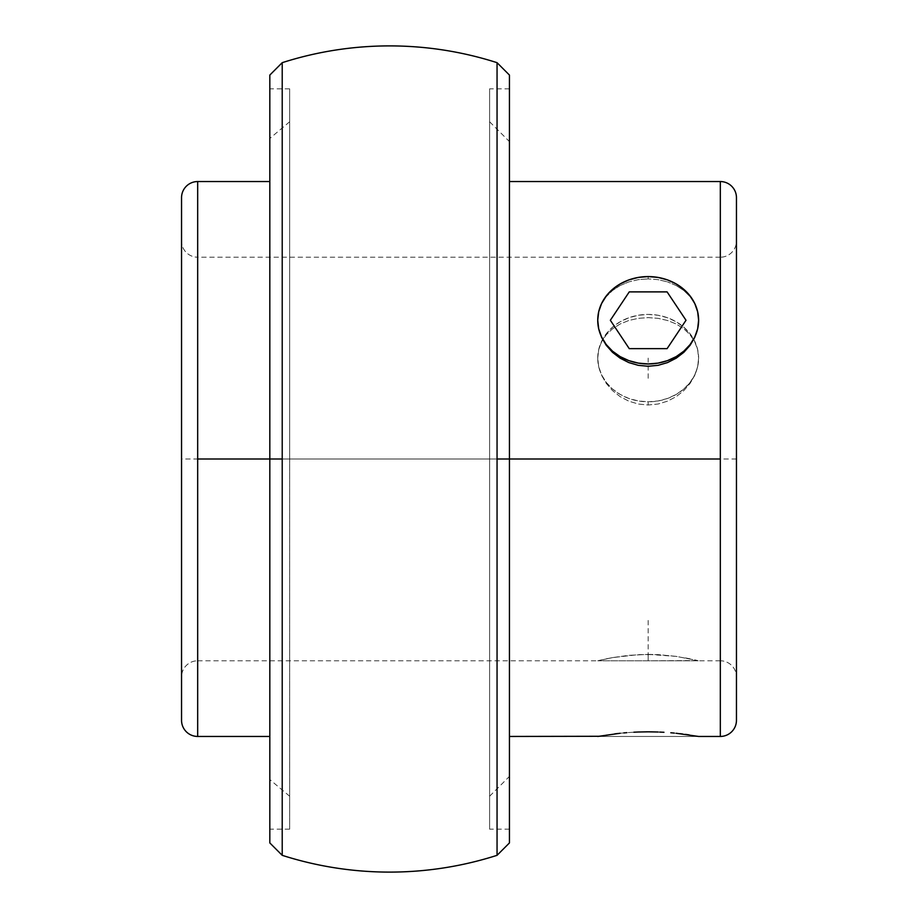 <?xml version="1.0" encoding="UTF-8"?>
<svg xmlns="http://www.w3.org/2000/svg" width="918" height="918" viewBox="0 0 918 918"><rect width="100%" height="100%" fill="white"/><g stroke="black" fill="none" stroke-linecap="round" stroke-linejoin="round"><path stroke-width="0.69" stroke-dasharray="4.59 3.44" d="M720.32 459L720.32 660.788A16.145 16.145 0 0 1 736.454 676.933L736.454 241.067A16.145 16.145 0 0 1 720.32 257.212L720.32 459L720.32 257.212L720.32 459L197.68 459L197.68 257.212A16.145 16.145 0 0 1 181.546 241.067L181.546 676.933A16.145 16.145 0 0 1 197.68 660.788L197.68 459L720.32 459L720.32 736.454L720.32 459L197.68 459L197.68 257.212L197.68 459L269.823 459L269.823 736.454L269.823 459L289.652 459L269.823 459L269.823 779.589L269.823 459L289.652 459L289.652 88.839L289.652 459L269.823 459L269.823 88.839L269.823 459L282.216 459L282.216 855.324L282.216 459L269.823 459L269.823 842.931L269.823 75.069L269.823 459L289.652 459L269.823 459L269.823 829.161L269.823 459L289.652 459L289.652 829.161L289.652 88.839L289.652 796.227L289.652 121.773L289.652 459L289.652 121.773L289.652 459L269.823 459L269.823 138.411L269.823 779.589L269.823 181.546L269.823 736.454L269.823 459L197.68 459L197.68 181.546L197.68 660.788A16.145 16.145 0 0 0 181.546 676.933L181.546 241.067A16.145 16.145 0 0 0 197.68 257.212L197.68 459L720.32 459L720.32 660.788L720.32 257.212A16.145 16.145 0 0 0 736.454 241.067L736.454 676.933A16.145 16.145 0 0 0 720.32 660.788L720.32 459M598.708 366.775L597.733 358.112L598.72 349.62L601.6 341.794L606.282 334.76L612.524 328.793L620.143 323.985L628.864 320.474L638.32 318.339L648.223 317.617L658.068 318.339L667.547 320.497L676.245 324.008L683.841 328.805L690.106 334.806L694.765 341.806L697.646 349.678L698.621 358.112L697.634 366.833L694.754 375.347L690.084 383.414L683.841 390.586L676.222 396.622L667.512 401.177L658.068 404.023L648.177 404.999L638.331 404.035L628.841 401.177L620.132 396.622L612.524 390.609L606.247 383.38L601.6 375.347L598.708 366.775L601.6 375.347L606.247 383.38L612.524 390.609L620.132 396.622L628.841 401.177L638.331 404.035L648.177 404.999L658.068 404.023L667.512 401.177L676.222 396.622L683.841 390.586L690.084 383.414L694.754 375.347L697.634 366.833L698.621 358.112A50.444 43.685 180 0 1 648.177 401.797L648.177 404.999L648.177 401.797L638.331 400.959L628.876 398.469L620.155 394.43L612.501 389.002L606.236 382.381L601.565 374.819L598.697 366.626L597.733 358.112L598.697 349.586L601.565 341.393L606.236 333.831L612.501 327.21L620.155 321.782L628.876 317.743L638.331 315.253L648.177 314.415L658.022 315.253L667.478 317.743L676.199 321.782L683.853 327.21L690.118 333.831L694.788 341.393L697.657 349.586L698.621 358.112L697.657 366.626L694.788 374.819L690.118 382.381L683.853 389.002L676.199 394.43L667.478 398.469L658.022 400.959L648.177 401.797A50.444 43.685 180 0 1 597.733 358.112L598.708 366.775M509.444 459L509.444 736.454L509.444 459L489.615 459L509.444 459L509.444 776.399L509.444 88.839L509.444 459L489.615 459L489.615 796.227L489.615 459L509.444 459L509.444 842.931L509.444 459L497.051 459L509.444 459L509.444 829.161L509.444 88.839L509.444 459L489.615 459L489.615 88.839L489.615 459L509.444 459L509.444 829.161L509.444 459L489.615 459L489.615 829.161L489.615 88.839L489.615 829.161L489.615 121.773L489.615 796.227L489.615 121.773L489.615 459L509.444 459L509.444 141.602L509.444 776.399L509.444 75.069L509.444 459M598.697 736.282L601.588 735.788L598.697 736.282M606.224 735.043L612.501 734.159L606.224 735.043M614.796 733.872L618.101 733.482M633.902 732.208L626.833 732.667M623.781 732.92L620.155 733.264M638.435 732.002L637.413 732.048M646.215 731.841L639.456 731.967M650.954 731.853L649.898 731.841M648.315 731.83L663.955 732.289M659.744 732.082L658.103 732.013M679.997 733.689L674.214 733.069M670.817 732.771L682.476 733.975M685.448 734.366L689.143 734.893M697.634 660.547L648.177 660.788L648.177 654.385L676.222 656.381L697.634 660.547L676.245 656.381L658.068 654.626L638.32 654.626L612.524 657.609L628.841 655.337L648.177 654.385L648.177 660.788L597.733 660.788L698.621 660.788L597.733 660.788L612.524 657.609L597.733 660.788L698.621 660.788L694.754 659.858L697.646 660.547M598.708 311.776L597.733 320.267L598.708 311.776L601.588 303.858L598.708 311.776M606.259 296.675L601.588 303.858L606.259 296.675L612.513 290.524L606.259 296.675M620.132 285.544L612.513 290.524L620.132 285.544L628.864 281.883L620.132 285.544M638.297 279.646L628.864 281.883L638.297 279.646L648.177 278.9L638.297 279.646M648.177 276.582L648.177 278.9L648.177 276.582M197.68 736.454L197.68 459L197.68 736.454M497.051 855.324L497.051 62.676L497.051 855.324M282.216 62.676L282.216 459L282.216 62.676M269.823 459L269.823 181.546L269.823 459M698.621 736.454L597.733 736.454L698.621 736.454M698.564 322.482L698.621 320.428M597.733 320.428L597.79 322.482M658.011 279.646L648.177 278.9L658.011 279.646L667.501 281.883L658.011 279.646M676.21 285.544L667.501 281.883L676.21 285.544L683.83 290.513L676.21 285.544M690.118 296.698L683.83 290.513L690.118 296.698L694.765 303.858L690.118 296.698M697.646 311.822L694.765 303.858L697.646 311.822L698.621 320.267L697.646 311.822M638.308 732.013L648.131 731.83M628.864 732.518L637.081 732.059M620.12 733.275L628.83 732.518M597.733 358.112A50.444 43.685 180 0 1 602.587 339.396A50.444 43.685 180 0 1 648.177 314.415A50.444 43.685 180 0 1 693.767 339.396A50.444 43.685 180 0 1 698.621 358.112L697.646 349.678L694.765 341.806L690.106 334.806L683.841 328.805L676.245 324.008L667.547 320.497L658.068 318.339L648.223 317.617L638.32 318.339L628.864 320.474L620.143 323.985L612.524 328.793L606.282 334.76L601.6 341.794L598.72 349.62L597.733 358.112M690.106 658.826L683.841 657.609L690.106 658.826M676.245 656.381L658.068 654.626L676.245 656.381M648.223 654.385L658.068 654.626L638.331 654.626L612.524 657.609L628.864 655.337L648.223 654.385M606.282 658.826L612.524 657.609L606.282 658.826M598.72 660.547L601.6 659.858L598.72 660.547M736.454 720.32L736.454 197.68L736.454 720.32M736.454 241.067L736.454 676.933L736.454 241.067M736.454 459L181.546 459M648.177 620.43L648.177 660.788M648.177 378.285L648.177 358.112M629.255 736.454L667.099 736.454L629.255 736.454M686.01 736.454L667.099 736.454L686.01 736.454M720.32 257.212L197.68 257.212M489.615 796.227L509.444 776.399M509.444 88.839L489.615 88.839M289.652 796.227L269.823 779.589M289.652 88.839L269.823 88.839M289.652 829.161L269.823 829.161M289.652 121.773L269.823 138.411M509.444 829.161L489.615 829.161M489.615 121.773L509.444 141.602M720.32 660.788L698.621 660.788M197.68 660.788L597.733 660.788"/><path stroke-width="1.38" d="M736.454 720.32A16.145 16.145 0 0 1 720.32 736.454L720.32 181.546A16.145 16.145 0 0 1 736.454 197.68L736.454 720.32L736.454 197.68A16.145 16.145 0 0 0 720.32 181.546L720.32 459L497.051 459L497.051 855.324A352.248 352.248 0 0 1 282.216 855.324L282.216 62.676A352.248 352.248 0 0 1 497.051 62.676L497.051 855.324L509.444 842.931L509.444 75.069L509.444 459L720.32 459L720.32 736.454A16.145 16.145 0 0 0 736.454 720.32M497.051 855.324A352.248 352.248 0 0 1 282.216 855.324L282.216 459L197.68 459L197.68 736.454A16.145 16.145 0 0 1 181.546 720.32L181.546 197.68A16.145 16.145 0 0 1 197.68 181.546L197.68 736.454L269.823 736.454M618.101 733.482L614.796 733.872M626.833 732.667L623.781 732.92M620.155 733.264L597.733 736.454L620.12 733.275M637.126 732.059L633.902 732.208M648.131 731.83L646.215 731.841M639.456 731.967L638.435 732.002M658.103 732.013L650.954 731.853M649.898 731.841L648.315 731.83M663.955 732.289L659.744 732.082M674.214 733.069L670.817 732.771M682.476 733.975L679.997 733.689M676.233 733.275L698.621 736.454L676.233 733.275M689.143 734.893L685.448 734.366M658.045 732.013L648.211 731.83L658.045 732.013M638.331 732.013L648.211 731.83L638.331 732.013M597.733 320.107L597.733 320.267A50.444 43.685 180 0 1 648.177 276.582L658.022 277.42L667.478 279.91L676.199 283.949L683.853 289.377L690.118 295.998L694.788 303.548L697.657 311.753L698.621 320.267L697.657 328.793L694.788 336.986L690.118 344.548L683.853 351.158L676.199 356.597L667.478 360.636L658.022 363.115L648.177 363.964L638.331 363.115L628.876 360.636L620.155 356.597L612.501 351.158L606.236 344.548L601.565 336.986L598.697 328.793L597.733 320.267L598.697 311.753L601.565 303.548L606.236 295.998L612.501 289.377L620.155 283.949L628.876 279.91L638.331 277.42L648.177 276.582A50.444 43.685 180 0 1 698.621 320.267A50.444 43.685 180 0 1 648.177 363.964A50.444 43.685 180 0 1 597.733 320.267L597.733 320.428M197.68 736.454A16.145 16.145 0 0 1 181.546 720.32L181.546 197.68A16.145 16.145 0 0 1 197.68 181.546L197.68 459L269.823 459L269.823 842.931L269.823 75.069L269.823 459L282.216 459L282.216 62.676L269.823 75.069M509.444 842.931L509.444 459L497.051 459L497.051 62.676A352.248 352.248 0 0 0 282.216 62.676M509.444 736.454L598.697 736.282M597.79 322.482L598.697 328.885L601.588 337.354L606.224 345.248L612.501 352.317L620.12 358.169L628.83 362.587L638.308 365.341L648.131 366.271L658.022 365.341L667.466 362.61L676.199 358.192L683.83 352.328L690.084 345.306L694.765 337.365L697.634 328.954L698.564 322.482M637.081 732.059L638.308 732.013M698.621 320.175L697.634 328.954L694.765 337.365L690.084 345.306L683.83 352.328L676.199 358.192L667.466 362.61L658.022 365.341L648.131 366.271L638.308 365.341L628.83 362.587L620.12 358.169L612.501 352.317L606.224 345.248L601.588 337.354L598.697 328.885L597.733 320.187M629.255 348.645L667.099 348.645L686.01 320.267L667.099 291.89L629.255 291.89L610.344 320.267L629.255 348.645M720.32 736.454L698.621 736.454M282.216 855.324L269.823 842.931M497.051 62.676L509.444 75.069M197.68 181.546L269.823 181.546M509.444 181.546L720.32 181.546"/></g></svg>

